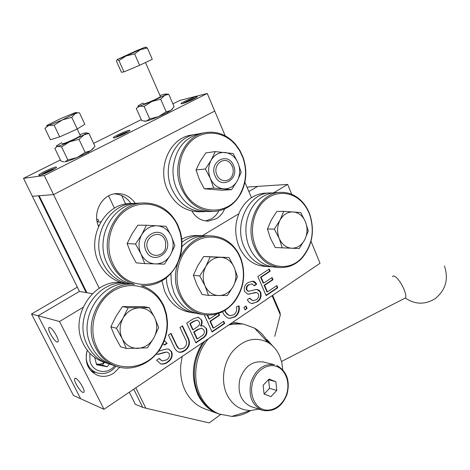 <?xml version="1.0" encoding="UTF-8"?>
<svg xmlns="http://www.w3.org/2000/svg" width="470" height="470" viewBox="0 0 470 470"><rect width="100%" height="100%" fill="white"/><g stroke="black" fill="none" stroke-linecap="round" stroke-linejoin="round"><path stroke-width="0.7" d="M31.514 313.995L73.443 395.464L80.652 398.73L38.105 315.764L80.652 398.73L103.999 409.311L59.526 321.509L31.514 313.995L77.338 287.152M291.7 194.286L287.646 184.41L257.666 186.379L248.871 191.554L257.666 186.379L248.33 186.989L247.214 187.642M92.373 293.685L86.921 292.722L39.157 195.749L53.551 194.604L32.377 196.29L79.448 291.406L38.105 315.764L79.448 291.406L87.302 292.792M82.914 392.485L84.095 392.092C85.017 389.824 78.561 379.261 75.711 378.373L74.595 378.75C73.62 380.959 79.982 391.451 82.914 392.485M57.164 342.072L58.157 341.708C59.402 339.54 52.54 327.978 49.703 327.473L48.774 327.819C47.476 329.916 54.238 341.408 57.164 342.072M87.25 350.273C84.306 362.153 87.731 370.507 97.519 375.336C103.042 377.222 108.435 376.505 113.687 373.204L119.691 367.287M185.256 338.841L179.969 327.514L182.53 325.839L187.859 337.284C190.62 342.554 189.674 346.978 185.021 350.549C183.112 351.977 181.097 352.524 178.964 352.189C176.608 351.172 174.922 349.304 173.894 346.572L168.454 335.057L171.057 333.353L176.785 345.491L178.359 347.964L180.016 349.028L183.629 348.147C186.884 345.632 187.43 342.53 185.256 338.841M218.691 313.361L219.549 315.264L210.448 321.31L213.533 328.084L223.691 321.269L224.701 323.507L212.111 331.979L204.268 314.806M207.623 315.112L209.414 319.048L217.316 313.813M247.108 308.432L244.982 309.859L243.895 307.398L246.022 305.97L247.108 308.432L244.841 309.536M277.788 287.781L266.137 295.624L257.848 276.501L269.24 269.046L270.185 271.249L261.103 277.218L263.647 283.11L272.083 277.523L273.023 279.721L264.604 285.319L267.454 291.911L276.853 285.601L277.788 287.781L277.271 287.728L265.997 295.307M287.646 184.41L273.746 192.765M238.807 213.762L202.353 235.67L238.807 213.762M82.949 307.433L59.526 321.509M311.011 241.292L320.041 263.276L103.999 409.311M257.249 301.922L252.043 303.567C249.952 303.173 248.389 301.869 247.355 299.649L249.682 298.098L252.795 300.712L256.185 299.789C258.294 298.444 259.052 296.5 258.447 293.962L256.62 292.499L247.896 294.179L244.659 291.653C243.63 287.687 244.77 284.661 248.084 282.582L252.672 281.148C254.44 281.389 255.768 282.429 256.649 284.262L254.346 285.784L251.891 283.845L249.153 284.75C247.15 285.866 246.403 287.593 246.92 289.931L248.554 291.3L255.845 289.549L257.448 289.579L259.228 290.343L260.686 292.299C261.767 296.429 260.627 299.637 257.249 301.922L251.726 303.514M225.018 310.294L225.071 310.417C226.111 313.137 227.809 314.894 230.171 315.687L233.843 314.782C236.363 312.809 237.215 310.141 236.404 306.781L239.048 305.841C239.935 310.535 238.607 314.213 235.059 316.856L229.43 318.466C226.358 317.567 224.102 315.417 222.668 312.027L222.527 311.704M202.529 338.429L195.884 342.9L186.702 323.107L193.411 318.713L198.228 317.197L201.642 319.988C202.435 322.056 202.2 324.053 200.943 325.98L203.263 325.804L206.418 328.477C207.728 332.819 206.436 336.138 202.529 338.429L202.047 338.324L195.732 342.571M158.49 351.219L166.198 349.034L168.689 349.11L171.691 351.736C172.925 356.078 171.632 359.544 167.802 362.135C165.581 363.804 163.237 364.397 160.769 363.933L156.563 360.185L159.207 358.422L162.015 360.931L166.591 359.914C168.988 358.387 169.84 356.284 169.153 353.605L167.602 352.218L165.904 352.224L158.355 354.315L156.152 354.151L158.355 354.315M164.283 340.621L167.103 343.37L164.488 345.098L163.025 343.552M92.614 372.475L95.381 372.311M268.852 269.298L269.668 271.208L270.185 271.249M269.668 271.208L260.591 277.171L261.103 277.218M260.591 277.171L263.135 283.058L263.647 283.11M271.695 277.782L272.506 279.668L273.023 279.721M272.506 279.668L264.087 285.261L264.604 285.319M264.087 285.261L266.937 291.846L267.454 291.911M276.472 285.86L277.271 287.728M249.347 298.321L252.795 300.712M256.62 292.499L255.586 292.534M255.075 292.469L248.936 294.208M248.43 294.144L247.602 294.138M252.478 281.136L256.649 284.262M256.144 284.209L254.182 285.502M251.891 283.845L249.153 284.75M248.648 284.691C246.644 285.813 245.898 287.54 246.415 289.873L246.92 289.931M246.415 289.873L248.26 291.247M247.755 291.183L248.554 291.3M256.931 289.52L260.686 292.299M260.168 292.24C261.255 296.364 260.11 299.566 256.738 301.852M245.657 306.211L246.603 308.355M238.596 306.005C239.383 310.611 238.037 314.201 234.565 316.774L235.059 316.856M234.565 316.774L229.137 318.407M224.666 310.511C225.7 313.149 227.368 314.841 229.677 315.599L230.171 315.687M223.344 321.504L224.214 323.419L224.701 323.507M224.214 323.419L211.964 331.656M207.17 315.094L208.933 318.96L209.414 319.048M218.303 313.496L219.061 315.176L219.549 315.264M219.061 315.176L209.967 321.221L210.448 321.31M209.967 321.221L213.051 327.984L213.533 328.084M198.023 317.168L201.642 319.988M201.166 319.894C201.953 321.962 201.718 323.959 200.467 325.886L200.943 325.98M203.064 325.775L206.418 328.477M205.936 328.377C207.246 332.719 205.954 336.032 202.047 338.324M201.806 328.183L197.617 329.423L193.705 332.02L196.859 338.841L197.335 338.952L202.987 335.034C204.397 333.594 204.709 331.943 203.921 330.093L201.806 328.183L198.093 329.523L194.18 332.126L197.335 338.952M197.277 320.052L193.229 321.41L189.827 323.648L192.647 329.74L193.123 329.846L198.998 325.534L199.644 323.877L199.262 321.874L197.277 320.052L193.705 321.504L190.297 323.742L193.123 329.846M189.827 323.648L190.297 323.742M193.705 332.02L194.18 332.126M182.207 326.051L187.389 337.172L187.859 337.284M187.389 337.172C190.15 342.442 189.204 346.86 184.551 350.426L185.021 350.549M184.551 350.426L181.291 352.001L178.7 352.112M170.745 333.559L176.932 346.49L178.183 348.141L180.016 349.028M168.489 349.063L171.233 351.613C172.466 355.949 171.174 359.415 167.343 362.006L167.802 362.135M167.343 362.006C165.193 363.61 162.92 364.227 160.511 363.845M158.954 358.592L162.015 360.931M167.602 352.218L165.904 352.224M165.446 352.101L157.902 354.186M164.247 340.709L167.103 343.37M166.65 343.253L164.3 344.804M171.233 351.613L171.691 351.736M129.321 392.197L135.325 404.323L142.715 407.355L133.768 389.195M86.163 292.587L38.464 195.802L32.377 196.29L23.5 178.347L60.401 159.947M272.624 295.33L279.955 312.35L280.337 314.847L272.083 295.695M135.801 387.815L145.841 408.224L209.221 422.906L220.547 414.575M274.756 336.332L280.337 314.847M145.841 408.224L142.715 407.355M191.866 211.077C195.89 217.669 201.33 221.018 208.181 221.117L216.382 218.738C220.036 216.511 222.774 213.257 224.589 208.98M205.531 220.953L211.547 218.785C214.655 216.905 217.117 214.244 218.926 210.795M125.637 204.045L121.683 195.561M99.223 288.239L53.551 194.604L214.72 111.061L207.258 93.477L44.245 175.516L23.5 178.347M251.479 197.7L244.905 182.213M225.23 135.836L214.72 111.061L53.551 194.604L44.245 175.516M135.266 203.299C130.443 196.448 124.045 193.229 116.067 193.64C102.09 194.368 92.261 212.346 98.524 226.287M130.948 203.492C126.818 197.535 121.301 194.327 114.398 193.869M148.068 249.864C142.04 237.926 159.9 227.645 164.941 239.935L165.704 242.238L165.505 248.042C163.39 256.732 151.505 258.089 148.068 249.864M98.242 219.143L96.838 219.913M98.747 220.201L97.913 221.164C97.478 222.087 98.477 222.275 100.909 221.722M99 225.259L98.277 225.659M216.934 174.981C212.182 165.088 224.343 155.223 230.676 163.648L232.292 166.309C233.608 169.641 233.531 172.866 232.062 175.997C229.037 182.642 219.731 182.101 216.934 174.981M202.693 342.601C192.207 359.656 190.585 376.969 197.846 394.53C202.476 403.994 209.197 410.369 218.004 413.653L204.861 408.882C196.196 405.651 189.586 399.418 185.033 390.176C181.432 382.457 180.016 374.014 180.791 364.838L182.237 356.43M242.074 323.853L230.782 323.613M264.581 338.829L256.338 330.058M242.837 323.995L230.065 324.1M204.797 341.179L203.945 342.383C196.719 353.199 193.552 365.161 194.439 378.279C194.956 384.243 196.407 389.765 198.787 394.847C203.422 404.329 210.149 410.715 218.967 414L231.845 416.402C238.419 416.232 244.676 414.281 250.628 410.557M266.637 339.939C263.394 334.916 259.352 330.974 254.505 328.101L243.789 324.165C238.778 323.301 233.696 323.624 228.549 325.123M208.404 338.741C195.473 353.628 191.854 378.233 200.202 395.329C204.85 404.835 211.588 411.232 220.418 414.528M282.752 369.661L281.812 362.587L279.668 356.019C276.995 350.009 273.094 345.479 267.959 342.43C255.51 336.326 243.783 339.258 232.768 351.219C223.285 362.858 220.718 381.217 226.81 394.306C232.157 404.923 240.117 410.334 250.692 410.533L258.712 409.117M272.806 346.073L267.072 339.716M234.706 415.509L245.117 412.272M218.004 413.653L218.386 413.782M265.873 340.21C266.137 339.422 267.189 340.386 269.04 343.088M263.412 362.023L263.212 361.976C252.413 360.707 244.647 366.4 239.9 379.055C237.28 392.403 240.899 401.55 250.768 406.497L262.284 410.292M276.795 390.447L275.849 381.716L269.04 379.084L263.13 385.247L264.099 394.054L270.955 396.621L276.795 390.447L269.545 388.367L264.117 394.066M268.458 379.69L275.849 381.716M268.599 379.742L269.545 388.367M404.165 298.603L405.539 297.898C407.137 295.319 402.344 283.845 397.508 278.722C394.982 276.043 393.296 275.355 392.45 276.666M126.324 348.464L120.631 346.813L115.003 336.667L110.844 326.85L115.902 316.522L122.412 306.593L143.303 306.575L149.207 307.668L128.128 307.703L123.081 318.102L116.448 328.242L122.171 338.594L126.324 348.464L147.445 347.847L153.884 337.883L158.654 327.59L154.759 317.826L149.207 307.668M122.412 306.593L128.128 307.703M110.844 326.85L116.448 328.242M123.081 318.102C127.123 311.522 132.611 308.103 139.537 307.838C146.405 308.103 151.475 311.434 154.759 317.826C157.638 324.459 157.344 331.144 153.884 337.883C150.03 344.398 144.654 347.894 137.751 348.376C130.83 348.323 125.643 345.062 122.171 338.594C119.157 331.814 119.462 324.981 123.081 318.102M146.07 250.857C152.439 265.597 173.412 252.93 166.309 238.942C160.299 224.202 138.832 236.504 146.07 250.857M144.742 263.6L136.177 262.836L130.93 253.201L127.112 243.607L135.554 244.001L141.77 234.606L146.429 225.242L166.075 226.305L171.286 236.016C173.971 242.432 173.694 248.73 170.463 254.91L164.424 264.158L144.742 263.6L140.924 253.882L135.554 244.001M127.112 243.607L131.764 234.354L137.839 225.201L146.429 225.242M174.881 245.622L171.286 236.016C168.225 229.801 163.495 226.393 157.097 225.782C150.641 225.671 145.536 228.614 141.77 234.606C138.397 240.904 138.115 247.326 140.924 253.882C144.143 260.174 148.978 263.529 155.423 263.952C161.856 263.87 166.868 260.856 170.463 254.91L174.881 245.622M215.066 175.886C220.835 190.274 239.941 179.199 233.49 165.487C228.02 151.123 208.498 161.839 215.066 175.886M231.604 189.645L221.975 190.244L204.274 188.787L199.362 179.481L196.031 169.981L205.361 168.988L211.171 160.164L215.266 151.599L233.138 153.561L238.02 162.931C240.458 169.194 240.205 175.198 237.256 180.944L231.604 189.645L213.703 188.153L210.384 178.53L205.361 168.988M196.031 169.981L200.132 161.51L205.813 152.897L215.266 151.599M241.151 172.443L238.02 162.931C235.235 156.845 230.934 153.361 225.112 152.474C219.243 152.057 214.596 154.618 211.171 160.164C208.098 166.01 207.84 172.132 210.384 178.53C213.304 184.687 217.698 188.129 223.561 188.846C229.413 189.087 233.978 186.449 237.256 180.944L241.151 172.443M204.274 188.787L213.703 188.153M208.527 295.395L202.118 294.496L196.918 284.814L193.387 275.279L197.741 265.773L203.751 256.479L229.025 257.542L210.178 256.896L205.842 266.455L199.726 275.943L205.014 285.807L208.527 295.395L227.41 295.524L233.355 286.189L237.462 276.718L234.154 267.23L229.025 257.542M203.751 256.479L210.178 256.896M193.387 275.279L199.726 275.943M205.842 266.455C209.456 260.368 214.361 257.307 220.553 257.278C226.687 257.754 231.222 261.067 234.154 267.23C236.727 273.611 236.457 279.926 233.355 286.189C229.9 292.228 225.089 295.36 218.92 295.583C212.734 295.295 208.098 292.04 205.014 285.807C202.329 279.292 202.605 272.841 205.842 266.455M299.202 248.548L275.267 247.531L270.438 238.278L267.43 229.019L271.196 220.23L276.765 211.488L283.733 211.347L279.997 220.183L274.333 229.09L279.233 238.507L282.223 247.819L299.202 248.548L304.713 239.776L308.261 231.011L305.453 221.799L300.683 212.54L283.733 211.347M275.267 247.531L282.223 247.819M267.43 229.019L274.333 229.09M279.997 220.183C283.245 214.514 287.658 211.764 293.221 211.929C298.738 212.563 302.815 215.853 305.453 221.799C307.762 227.932 307.515 233.925 304.713 239.776C301.599 245.399 297.269 248.213 291.723 248.225C286.165 247.761 282 244.518 279.233 238.507C276.83 232.245 277.083 226.135 279.997 220.183M48.956 171.714L48.651 171.092L52.141 169.852L51.818 170.31M44.051 173.841L44.574 173.136L48.651 171.092M44.773 173.547L44.574 173.136M122.423 134.755L122.165 134.197L125.702 132.91L125.619 133.239M118.34 136.47L122.165 134.197M118.61 136.365L118.469 136.053M185.891 102.484L189.199 100.551L192.741 99.246M189.41 101.044L189.199 100.551M96.368 363.903L97.02 364.056C99.581 364.491 101.99 363.897 104.246 362.27M109.492 363.986L107.154 366.759L96.585 364.738L94.699 357.505M104.522 362.364L102.243 365.055L107.154 366.759M102.243 365.055L96.373 363.927M182.072 103.752C185.439 103.001 195.608 98.453 197.012 97.073C197.553 96.573 197.206 96.479 195.966 96.779C192.483 97.596 182.454 102.096 181.085 103.459L182.072 103.752M114.022 137.886C117.171 137.346 128.686 132.117 130.031 130.619L129.25 130.249C125.96 130.86 114.604 136.036 113.294 137.522L114.022 137.886M39.274 175.38C42.094 175.134 55.425 168.959 56.582 167.373L56.03 166.973C53.04 167.308 39.885 173.418 38.769 174.999L39.274 175.38M172.907 103.858L179.828 100.41L207.258 93.477M93.624 143.385L141.276 119.627M71.751 117.347L75.024 113.705L77.785 112.841L79.483 112.806L84.829 124.25L77.227 129.003L71.751 117.347L62.31 119.915L54.138 125.22L59.696 136.882L50.402 139.719L44.897 128.263L48.833 125.402L54.138 125.22M77.227 129.003L59.696 136.882M60.93 118.463L74.101 113.088C76.023 112.436 76.827 112.306 76.51 112.694L62.31 119.915L48.833 125.402C46.442 126.183 45.966 126.101 47.4 125.155L60.93 118.463M147.363 48.016L152.286 59.291L139.637 65.295L123.998 71.875L118.939 60.571L126.154 55.918L134.602 53.891L140.442 49.608L147.363 48.016L145.512 47.112M139.637 65.295L134.602 53.891M123.998 71.875L121.442 72.268L116.478 61.194L117.112 59.578L118.939 60.571M145.277 47.147L126.154 55.918L117.112 59.578L136.153 50.848L145.277 47.147M77.198 129.015L80.352 135.73C78.972 137.193 65.759 143.203 62.716 143.75L62.134 143.462M64.038 161.903L60.959 161.11L54.814 148.309L57.534 146.282L61.594 146.899L67.827 159.947L77.127 157.52L85.164 152.421L90.745 150.676L94.999 146.335L88.989 133.462L83.413 135.037L69.66 141.775L79.001 139.343L85.164 152.421M61.594 146.899L69.66 141.775C63.979 144.22 59.937 145.724 57.534 146.282C55.989 146.587 55.971 146.217 57.475 145.171L61.764 142.686M79.001 139.343L86.133 133.004L88.989 133.462M86.034 132.851L88.266 133.233M93.377 148.432L90.745 150.676C87.361 152.738 82.826 155.018 77.127 157.52C71.475 159.947 67.427 161.386 64.995 161.85L67.827 159.947M79.818 134.585L84.759 132.969L86.133 133.004M145.483 62.522L160.464 96.626C158.96 97.989 147.633 103.059 144.249 103.882L143.385 103.664M144.637 121.254L146.282 121.107L141.775 120.743L136.265 108.447L139.596 106.161L144.137 106.408L149.719 118.928L158.519 116.631L166.186 111.778L170.757 110.485L174.141 106.69L168.748 94.329L164.183 95.475L151.828 101.526L160.664 99.223L166.186 111.778M144.137 106.408L151.828 101.526L139.596 106.161C137.516 106.684 137.322 106.379 139.02 105.245L143.08 102.971M160.664 99.223L165.975 94.135L167.831 94.37M165.992 93.953L168.748 94.329M172.525 108.952L170.757 110.485C167.984 112.218 163.907 114.269 158.519 116.631C153.126 118.951 149.049 120.443 146.282 121.107L149.719 118.928M159.994 95.551L164.077 94.188L165.975 94.135M130.871 203.498L129.532 203.557C103.976 203.986 85.781 238.86 99.229 263.459C104.322 273.176 111.719 279.556 121.419 282.593C94.182 278.839 69.572 315.364 82.561 342.289C87.062 352.136 94.088 358.728 103.641 362.065L107.436 363.351M163.977 307.721C156.422 288.656 134.026 279.767 115.502 289.655C96.849 299.243 87.432 325.957 96.144 345.656C107.548 374.549 148.191 373.127 161.527 345.585C165.458 338.188 167.291 330.345 167.026 322.062L166.11 314.7L163.977 307.721M177.407 263.776C169.376 278.798 157.391 286.113 141.452 285.713C152.092 289.179 159.724 296.335 164.33 307.169L166.515 314.318L167.449 321.856C167.72 330.339 165.845 338.371 161.821 345.944C152.985 362.852 133.127 372.187 116.366 366.371C106.602 362.957 99.417 356.178 94.811 346.032C81.522 318.29 106.725 280.567 134.543 284.415C124.638 281.295 117.083 274.727 111.872 264.71C98.118 239.347 116.742 203.375 142.851 202.952C158.56 202.782 170.211 210.096 177.801 224.895L180.357 231.857C182.566 240.164 182.483 248.477 180.116 256.784M109.763 364.056L107.783 363.463C98.16 360.102 91.086 353.452 86.545 343.505C73.461 316.316 98.265 279.397 125.69 283.187C115.925 280.12 108.476 273.681 103.341 263.864C89.799 239.018 108.129 203.786 133.868 203.363L136.776 203.299M90.675 370.566L96.579 372.757C104.217 374.919 110.703 372.751 116.043 366.259L112.048 364.908C102.36 361.524 95.228 354.803 90.657 344.763C77.468 317.297 102.472 279.979 130.096 283.798C120.261 280.708 112.759 274.204 107.583 264.287C93.935 239.183 112.412 203.581 138.339 203.158L139.69 203.099M113.17 264.234C126.994 294.426 170.081 289.203 179.088 258.594C182.037 249.864 182.337 241.057 179.992 232.174L177.496 225.371C168.936 206.641 146.34 198.27 128.721 208.451C110.961 218.344 103.388 244.976 113.17 264.234M191.678 135.025L190.468 135.243C170.299 138.439 157.509 166.233 166.738 188.135C173.724 203.686 184.587 211.559 199.327 211.747L203.158 211.659M242.831 157.497L239.665 150.729L235.435 144.76C224.637 132.07 206.489 129.268 193.599 139.079C180.65 148.773 175.51 169.764 182.119 186.661C192.277 215.389 228.99 217.939 240.793 192.741C246.333 181.543 247.014 169.799 242.831 157.497M180.821 187.089C171.409 164.524 184.469 135.912 205.02 132.663C216.746 130.789 226.893 134.62 235.476 144.155L239.812 150.271L243.049 157.203C247.332 169.799 246.638 181.831 240.963 193.293C234.742 204.474 225.764 210.507 214.026 211.412C199.016 211.212 187.947 203.105 180.821 187.089M206.095 211.494L204.115 211.635C189.287 211.447 178.359 203.498 171.327 187.794C162.032 165.681 174.916 137.616 195.209 134.402L198.275 133.956M213.057 211.435L209.05 211.524C194.128 211.33 183.13 203.304 176.05 187.442L175.069 184.634C173.383 179.193 172.725 173.624 173.101 167.919C175.457 149.184 184.451 137.722 200.091 133.533L201.313 133.315M197.23 235.541L196.354 235.517C191.296 235.488 186.42 236.71 181.726 239.189M161.944 280.86L164.623 291.13C169.799 302.903 177.995 309.9 189.21 312.121L193.364 312.867M240.722 259.035L238.466 254.117C229.859 238.055 210.255 232.027 195.026 241.709C179.71 251.174 172.608 274.803 179.951 292.769C188.975 317.156 219.555 321.133 234.16 301.487C243.63 288.562 245.816 274.409 240.722 259.035M178.653 293.151C167.508 267.918 187.048 234.395 210.995 235.875C222.956 236.439 232.168 242.332 238.637 253.547L240.946 258.582C246.163 274.333 243.924 288.827 234.225 302.069C225.806 312.039 215.636 316.257 203.704 314.718C192.277 312.45 183.923 305.265 178.653 293.151M196.096 313.249L193.934 312.967C182.648 310.729 174.399 303.673 169.194 291.788L167.126 285.043L166.186 277.929M181.937 242.214C187.865 237.814 194.263 235.623 201.125 235.635L204.021 235.805M203.128 314.618L198.798 313.837C187.436 311.587 179.141 304.46 173.9 292.469L171.433 283.663L170.898 273.475M181.867 246.844C188.84 239.506 196.901 235.811 206.036 235.752L206.929 235.775M265.156 193.176L264.387 193.217C253.994 194.239 245.904 200.126 240.111 210.871C234.894 221.975 234.336 233.39 238.437 245.123L240.041 248.8C245.787 259.511 253.847 265.35 264.228 266.326L268.793 266.666M309.842 215.184C308.091 210.278 305.576 206.03 302.304 202.441C292.317 191.478 276.19 190.221 264.91 200.197C253.583 210.078 249.218 229.842 255.081 245.358C262.812 267.63 288.439 273.417 302.163 257.372C312.121 245.246 314.683 231.187 309.842 215.184M253.818 245.739C244.412 222.715 259.646 192.759 280.202 192.383C288.621 192.001 295.971 195.126 302.234 201.765C305.588 205.443 308.161 209.796 309.953 214.819C314.912 231.205 312.286 245.61 302.087 258.036C295.795 264.692 288.439 267.853 280.026 267.512C268.082 266.255 259.346 258.999 253.818 245.739M271.742 266.749L269.38 266.713C257.566 265.468 248.918 258.341 243.448 245.322C234.148 222.727 249.2 193.329 269.545 192.941L272.588 192.923M279.433 267.471L274.68 267.113C265.051 266.267 257.307 261.067 251.444 251.526L248.612 245.528C244.189 232.538 245.158 220.154 251.526 208.386C257.437 198.798 265.209 193.558 274.85 192.665L275.632 192.624M193.229 321.41L193.705 321.504M197.617 329.423L198.093 329.523M175.95 344.61L176.409 344.727M263.212 361.976L274.521 364.726C263.6 363.457 255.739 369.279 250.933 382.198C248.278 395.822 251.944 405.146 261.925 410.169L262.413 410.334C273.84 412.278 282.071 406.867 287.1 394.089C290.254 380.724 286.812 371.177 276.771 365.448L276.801 365.46M276.971 366.676C282.282 367.998 291.188 378.632 286.653 394.189C281.201 409.44 267.918 411.867 262.959 409.253C257.566 408.166 248.148 397.385 252.913 381.364C258.712 365.778 272.195 363.933 276.971 366.676M54.902 241.803L56.541 245.111M54.949 168.571C53.151 168.824 49.961 170.07 45.373 172.29L41.008 174.94M128.486 131.694C126.518 132.035 123.316 133.274 118.869 135.425L115.373 137.528M195.491 98.077C193.376 98.506 190.186 99.74 185.926 101.79L183.071 103.471M96.579 372.757C91.644 370.812 88.389 367.099 86.815 361.63C85.869 357.899 86.028 354.127 87.285 350.32M89.852 353.305L89.993 361.119C92.537 372.487 107.53 375.136 114.698 365.807M49.432 327.42L48.774 327.819M75.335 378.274L74.595 378.75M207.675 221.117L208.181 221.117M98.312 221.999L97.913 221.164M232.914 322.173L241.304 323.713M242.297 323.895L243.789 324.165M267.959 342.43L254.505 328.101M250.692 410.533L231.845 416.402M405.539 297.898L281.536 361.448M405.328 298.009C415.039 304.636 424.951 304.865 435.067 298.691C445.683 290.154 448.803 279.256 444.432 265.997M54.802 241.609L56.594 245.222M55.078 168.489L45.361 172.296M45.32 172.314L41.848 174.27M128.592 131.629C125.801 132.293 122.558 133.562 118.851 135.431M118.804 135.454L116.366 136.799M183.97 102.854L185.85 101.826M195.579 98.024C193.141 98.583 189.915 99.84 185.909 101.796M38.969 175.404L38.769 174.999M113.493 137.963L113.294 137.522M181.273 103.899L181.085 103.459M114.439 208.228L108.623 195.861M88.572 153.208L88.102 152.209M76.51 112.694L77.785 112.841M167.808 113.335L167.396 112.406M145.071 47.394L146.863 47.652M167.026 322.062L167.449 321.856M161.527 345.585L161.821 345.944M179.992 232.174L180.357 231.857M179.088 258.594L179.428 258.917M142.851 202.952L138.339 203.158M133.868 203.363L129.532 203.557M235.435 144.76L235.476 144.155M195.209 134.402L190.468 135.243M205.02 132.663L200.091 133.533M240.793 192.741L240.963 193.293M238.466 254.117L238.637 253.547M201.125 235.635L196.354 235.517M210.995 235.875L206.036 235.752M234.16 301.487L234.225 302.069M302.304 202.441L302.234 201.765M269.545 192.941L264.387 193.217M280.202 192.383L274.85 192.665M302.163 257.372L302.087 258.036"/></g></svg>
